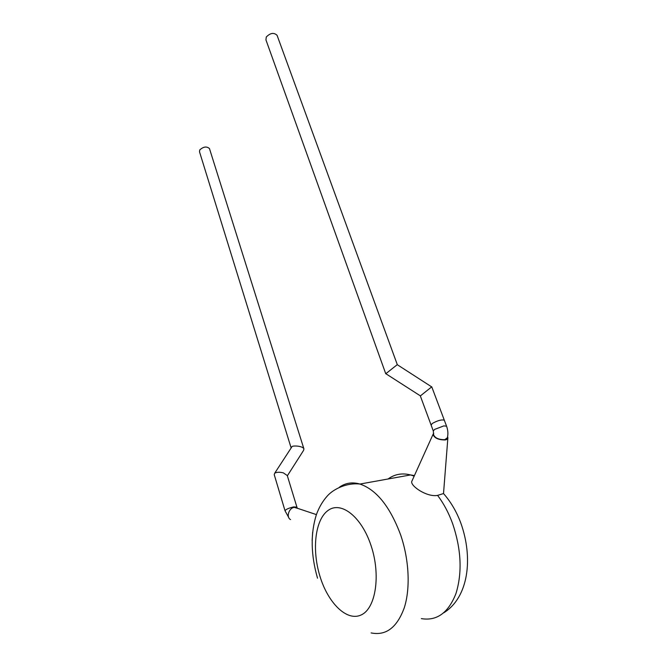 <?xml version="1.0" encoding="UTF-8"?>
<svg xmlns="http://www.w3.org/2000/svg" width="667" height="667" viewBox="0 0 667 667"><rect width="100%" height="100%" fill="white"/><g stroke="black" fill="none" stroke-linecap="round" stroke-linejoin="round"><path stroke-width="1" d="M431.074 424.979L420.335 395.948L431.682 386.885M432.274 423.47C437.61 420.51 441.621 419.418 444.314 420.218L444.314 420.218C441.621 419.418 437.61 420.51 432.274 423.47L431.124 425.112L432.274 423.47M397.249 364.674L385.751 373.762M385.743 373.737L265.95 39.903L266.291 36.993C270.293 32.925 273.879 32.349 277.055 35.268L277.172 35.593M433.642 434.184L433.533 434.684C434.976 438.027 438.719 439.695 444.764 439.686L447.365 437.76C448.266 433.967 447.991 430.107 446.557 426.171L446.598 426.296M296.198 507.862L296.615 508.004M433.708 433.292L433.016 434.425C434.375 438.086 438.402 439.928 445.097 439.953C446.965 439.62 447.899 438.878 447.891 437.735L447.582 436.752M433.016 434.425L411.697 481.607C410.705 486.293 427.264 497.44 437.594 495.381L443.513 493.555C450.85 501.892 456.62 511.714 460.805 523.028C473.478 558.296 468.451 597.49 443.822 612.765M290.529 519.568C285.993 517.367 288.803 508.071 294.222 507.354L298.291 508.562M312.64 532.191L312.131 540.512M285.017 510.722L274.229 474.671L274.679 473.237C276.63 472.069 279.515 471.944 283.317 472.853L287.269 475.529M287.352 475.813L303.502 450.508L303.944 448.966C303.118 445.814 291.712 445.214 291.787 446.982L291.254 447.782M291.145 447.949L199.5 151.768L199.741 149.958C203.368 146.632 206.603 146.156 209.455 148.541L209.53 148.766M447.857 438.161L443.513 493.555M433.533 434.684L433.325 431.074L434.492 429.456L443.838 425.896L446.557 426.171L431.766 386.852M288.578 517.208L285.051 510.83C285.609 509.463 288.478 508.162 293.638 506.912L296.873 507.095M421.344 618.617C436.835 621.202 448.382 612.831 455.978 593.505C462.406 572.511 461.272 549.183 452.593 523.528C448.624 512.731 443.622 503.352 437.594 495.381M319.885 576.055C327.906 602.868 346.865 621.911 361.281 614.899C375.829 608.346 380.907 574.962 371.11 545.773C361.531 516.475 341.029 500.9 328.189 510.355C315.199 519.401 311.672 549.316 319.885 576.055M339.303 487.269C345.389 482.925 352.276 481.849 359.963 484.05C376.563 489.786 390.137 506.778 400.675 535.017C409.096 559.638 410.513 588.127 404.327 607.629C397.107 627.497 386.035 635.926 371.127 632.916M414.174 476.121L410.572 474.937C402.151 472.811 394.656 474.17 388.069 478.989M431.707 386.902L397.19 364.632M397.282 364.591L277.055 35.268M420.385 395.881L385.843 373.712M297.19 508.037L287.194 475.296M274.679 473.237L291.787 446.982M303.944 448.966L209.455 148.541M294.514 507.304L316.408 514.607M414.424 475.571L410.572 474.937L359.963 484.05C346.557 482.566 333.7 489.044 327.655 495.598C322.736 500.992 318.943 507.454 316.275 514.982C310.447 533.942 310.864 555.011 317.525 578.172M433.275 430.94L431.124 425.112"/></g></svg>
